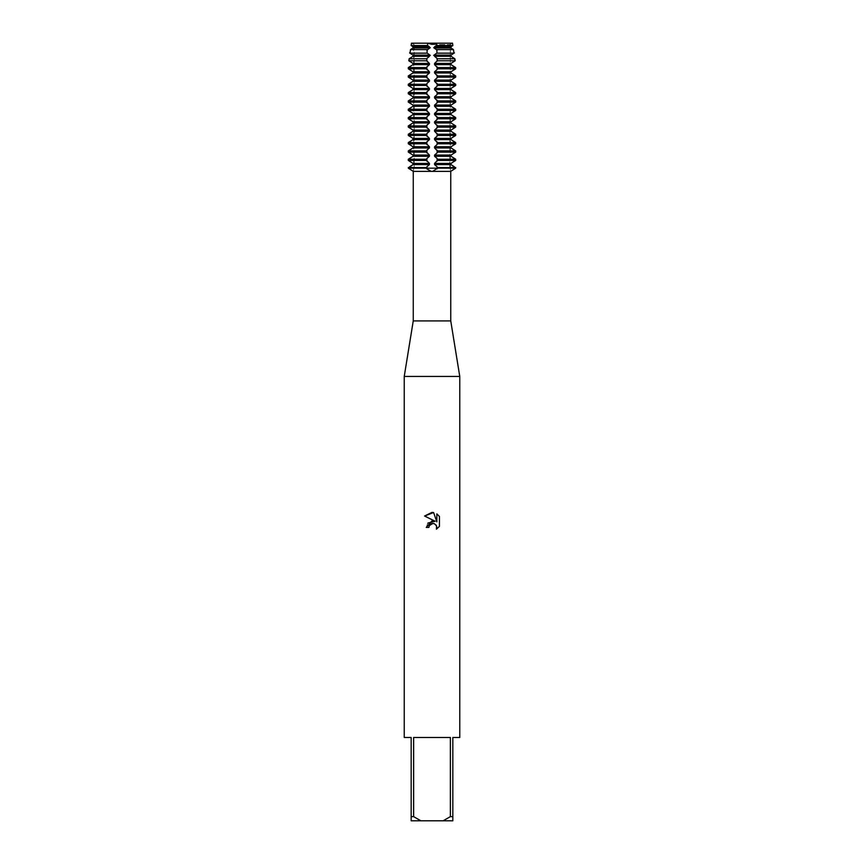 <?xml version="1.0" encoding="UTF-8"?>
<svg xmlns="http://www.w3.org/2000/svg" width="864" height="864" viewBox="0 0 864 864"><rect width="100%" height="100%" fill="white"/><g stroke="black" fill="none" stroke-linecap="round" stroke-linejoin="round"><path stroke-width="0.65" stroke-dasharray="4.32 3.24" d="M450.749 171.688A15.671 15.671 0 0 1 450.349 168.167L426.589 168.167L431.255 171.374L432.745 171.374L437.411 168.167L437.119 166.817L434.57 164.614L434.57 163.393L437.411 160.445L437.119 158.479L434.57 156.287L434.57 155.066L437.411 152.118L437.119 150.152L434.57 147.949L434.57 146.74L437.411 143.78L437.119 141.826L434.57 139.622L434.57 138.402L437.411 135.454L437.119 133.488L434.57 131.285L434.57 130.075L437.411 127.127L437.119 125.161L434.57 122.958L434.57 121.738L437.411 118.789L437.119 116.824L434.57 114.62L434.57 113.411L437.411 110.462L437.119 108.497L434.57 106.294L434.57 105.073L437.411 102.125L437.119 100.159L434.57 97.967L434.57 96.746L437.411 93.798L437.119 91.832L434.57 89.629L434.57 88.42L437.411 85.46L437.119 83.506L434.57 81.302L434.57 80.082L437.411 77.134L437.119 75.168L434.57 72.965L434.57 71.755L437.411 68.807L437.119 66.841L434.57 64.638L434.57 63.418L437.292 60.772L437.119 58.504L434.57 56.3L434.57 55.091L451.019 55.091L451.019 56.3L434.57 56.3M451.667 170.694L450.727 171.374L432.745 171.374M413.651 43.2L411.469 43.2L413.651 43.2L413.651 168.167L408.305 168.167L413.651 168.167L408.305 168.167L409.568 166.817L409.568 168.167L413.651 168.167A15.671 15.671 0 0 1 413.251 171.688M432 44.604L449.809 44.604L432 44.604M434.57 46.753L451.019 46.753L451.019 47.974L434.57 47.974L434.57 46.753L436.482 45.522L452.866 45.522L452.531 43.2L436.266 43.2L432 44.366L436.266 43.2L427.734 43.2L432 44.366L427.734 43.2L411.469 43.2L427.734 43.2L427.518 45.522L429.43 46.753L429.43 47.974L412.981 47.974L412.981 46.753L429.43 46.753M452.779 43.081C449.604 44.744 449.604 44.744 452.779 43.081C449.604 44.744 449.604 44.744 452.779 43.081C449.604 44.744 449.604 44.744 452.779 43.081C449.604 44.744 449.604 44.744 452.779 43.081M432 168.167L449.809 168.167L432 168.167M450.749 320.911L413.251 320.911M459.767 376.456L404.233 376.456M459.767 737.489L452.833 737.489L452.833 816.631L450.371 816.631L450.371 737.489L413.629 737.489L413.629 816.631L411.167 816.631L411.167 737.489L404.233 737.489M439.43 526.338L439.43 516.478M427.864 523.076L426.254 527.44L428.879 527.44M424.57 516.024L435.186 521.251M433.922 523.562L436.018 524.956M436.849 513.875L436.849 521.867L433.609 512.536M411.221 43.081C414.396 44.744 414.396 44.744 411.221 43.081C414.396 44.744 414.396 44.744 411.221 43.081C414.396 44.744 414.396 44.744 411.221 43.081C414.396 44.744 414.396 44.744 411.221 43.081M413.273 171.374L431.255 171.374M429.43 56.3L412.981 56.3L412.981 55.091L429.43 55.091L429.43 56.3L426.881 58.504L426.708 60.772L429.43 63.418L429.43 64.638L426.589 67.586L426.881 69.552L429.43 71.755L429.43 72.965L426.589 75.913L426.881 77.879L429.43 80.082L429.43 81.302L426.589 84.251L426.881 86.216L429.43 88.42L429.43 89.629L426.589 92.578L426.881 94.543L429.43 96.746L429.43 97.967L426.589 100.915L426.881 102.881L429.43 105.073L429.43 106.294L426.589 109.242L426.881 111.208L429.43 113.411L429.43 114.62L426.589 117.58L426.881 119.534L429.43 121.738L429.43 122.958L426.589 125.906L426.881 127.872L429.43 130.075L429.43 131.285L426.589 134.233L426.881 136.199L429.43 138.402L429.43 139.622L426.589 142.571L426.881 144.536L429.43 146.74L429.43 147.949L426.589 150.898L426.881 152.863L429.43 155.066L429.43 156.287L426.881 158.479L426.589 160.445L429.43 163.393L429.43 164.614L426.881 166.817L426.589 168.167L409.568 168.167A11.588 11.588 0 0 1 409.547 168.901A11.588 11.588 0 0 0 409.568 168.167L409.568 166.817M413.629 816.631L420.887 820.8L411.167 820.8L411.167 816.631M420.887 820.8L443.113 820.8L450.371 816.631M452.833 816.631L452.833 820.8L443.113 820.8M450.371 737.489L413.629 737.489L450.371 737.489M408.305 168.167L455.695 168.167L450.349 168.167L450.349 44.366L449.809 168.167L450.349 43.2M433.696 55.372L437.119 52.888M454 53.147L437 53.147L436.795 49.594L453.46 49.594M437.119 50.177L433.696 47.693M436.482 45.522L436.266 43.2L452.531 43.2M430.304 47.693L426.881 50.177M410.54 49.594L427.205 49.594L427 53.147L410 53.147M426.881 52.888L430.304 55.372M409.568 152.863L408.305 152.118L408.305 150.898L409.568 150.152L409.568 152.863L409.568 150.152M409.568 144.536L408.305 143.78L408.305 142.571L409.568 141.826L409.568 144.536L409.568 141.826M409.568 136.199L408.305 135.454L408.305 134.233L409.568 133.488L409.568 136.199L409.568 133.488M409.568 127.872L408.305 127.127L408.305 125.906L409.568 125.161L409.568 127.872L409.568 125.161M409.568 119.534L408.305 118.789L408.305 117.58L409.568 116.824L409.568 119.534L409.568 116.824M409.568 111.208L408.305 110.462L408.305 109.242L409.568 108.497L409.568 111.208L409.568 108.497M409.568 102.881L408.305 102.125L408.305 100.915L409.568 100.159L409.568 102.881L409.568 100.159M409.568 94.543L408.305 93.798L408.305 92.578L409.568 91.832L409.568 94.543L409.568 91.832M409.568 86.216L408.305 85.46L408.305 84.251L409.568 83.506L409.568 86.216L409.568 83.506M409.568 77.879L408.305 77.134L408.305 75.913L409.568 75.168L409.568 77.879L409.568 75.168M409.568 69.552L408.305 68.807L408.305 67.586L409.568 66.841L409.568 69.552L409.568 66.841M409.568 61.214L408.812 60.772L409.568 58.504L409.568 61.214L409.568 58.504M409.568 161.201L408.305 160.445L408.305 159.235L409.568 158.479L409.568 161.201L409.568 158.479M429.43 156.287L412.981 156.287L412.981 155.066L429.43 155.066M429.43 147.949L412.981 147.949L412.981 146.74L429.43 146.74M429.43 139.622L412.981 139.622L412.981 138.402L429.43 138.402M429.43 131.285L412.981 131.285L412.981 130.075L429.43 130.075M429.43 122.958L412.981 122.958L412.981 121.738L429.43 121.738M429.43 114.62L412.981 114.62L412.981 113.411L429.43 113.411M429.43 106.294L412.981 106.294L412.981 105.073L429.43 105.073M429.43 97.967L412.981 97.967L412.981 96.746L429.43 96.746M429.43 89.629L412.981 89.629L412.981 88.42L429.43 88.42M429.43 81.302L412.981 81.302L412.981 80.082L429.43 80.082M429.43 72.965L412.981 72.965L412.981 71.755L429.43 71.755M429.43 64.638L412.981 64.638L412.981 63.418L429.43 63.418M427.518 45.522L411.134 45.522L411.469 43.2M429.43 164.614L412.981 164.614L412.981 163.393L429.43 163.393M437.292 60.772L455.188 60.772L454.432 61.214L454.432 58.504L437.216 58.774M437.411 68.807L455.695 68.807L454.432 69.552L454.432 66.841L455.695 67.586L437.411 67.586M437.411 77.134L455.695 77.134L454.432 77.879L454.432 75.168L455.695 75.913L437.411 75.913M437.411 85.46L455.695 85.46L454.432 86.216L454.432 83.506L455.695 84.251L437.411 84.251M437.411 93.798L455.695 93.798L454.432 94.543L454.432 91.832L455.695 92.578L437.411 92.578M437.411 102.125L455.695 102.125L454.432 102.881L454.432 100.159L455.695 100.915L437.411 100.915M437.411 110.462L455.695 110.462L454.432 111.208L454.432 108.497L455.695 109.242L437.411 109.242M437.411 118.789L455.695 118.789L454.432 119.534L454.432 116.824L455.695 117.58L437.411 117.58M437.411 127.127L455.695 127.127L454.432 127.872L454.432 125.161L455.695 125.906L437.411 125.906M437.411 135.454L455.695 135.454L454.432 136.199L454.432 133.488L455.695 134.233L437.411 134.233M437.411 143.78L455.695 143.78L454.432 144.536L454.432 141.826L455.695 142.571L437.411 142.571M437.411 152.118L455.695 152.118L454.432 152.863L454.432 150.152L455.695 150.898L437.411 150.898M437.411 160.445L455.695 160.445L454.432 161.201L454.432 158.479L455.695 159.235L437.411 159.235M454.432 166.817L454.432 168.167A11.588 11.588 0 0 0 454.453 168.901A11.588 11.588 0 0 1 454.432 168.167L454.432 166.817L455.695 167.562L437.411 167.562M434.57 63.418L451.019 63.418L451.019 64.638L434.57 64.638M434.57 71.755L451.019 71.755L451.019 72.965L434.57 72.965M434.57 80.082L451.019 80.082L451.019 81.302L434.57 81.302M434.57 88.42L451.019 88.42L451.019 89.629L434.57 89.629M434.57 96.746L451.019 96.746L451.019 97.967L434.57 97.967M434.57 105.073L451.019 105.073L451.019 106.294L434.57 106.294M434.57 113.411L451.019 113.411L451.019 114.62L434.57 114.62M434.57 121.738L451.019 121.738L451.019 122.958L434.57 122.958M434.57 130.075L451.019 130.075L451.019 131.285L434.57 131.285M434.57 138.402L451.019 138.402L451.019 139.622L434.57 139.622M434.57 146.74L451.019 146.74L451.019 147.949L434.57 147.949M434.57 155.066L451.019 155.066L451.019 156.287L434.57 156.287M434.57 163.393L451.019 163.393L451.019 164.614L434.57 164.614M408.305 167.562L426.589 167.562M426.589 160.445L408.305 160.445M408.305 159.235L426.589 159.235M426.589 152.118L408.305 152.118M408.305 150.898L426.589 150.898M426.589 143.78L408.305 143.78M408.305 142.571L426.589 142.571M426.589 135.454L408.305 135.454M408.305 134.233L426.589 134.233M426.589 127.127L408.305 127.127M408.305 125.906L426.589 125.906M426.589 118.789L408.305 118.789M408.305 117.58L426.589 117.58M426.589 110.462L408.305 110.462M408.305 109.242L426.589 109.242M426.589 102.125L408.305 102.125M408.305 100.915L426.589 100.915M426.589 93.798L408.305 93.798M408.305 92.578L426.589 92.578M426.589 85.46L408.305 85.46M408.305 84.251L426.589 84.251M426.589 77.134L408.305 77.134M408.305 75.913L426.589 75.913M426.589 68.807L408.305 68.807M408.305 67.586L426.589 67.586M426.708 60.772L408.812 60.772M409.126 58.774L426.784 58.774M426.881 166.817L426.881 168.901M437.119 166.817L437.119 168.901M437.119 152.863L437.119 150.152M437.119 144.536L437.119 141.826M437.119 136.199L437.119 133.488M437.119 127.872L437.119 125.161M437.119 119.534L437.119 116.824M437.119 111.208L437.119 108.497M437.119 102.881L437.119 100.159M437.119 94.543L437.119 91.832M437.119 86.216L437.119 83.506M437.119 77.879L437.119 75.168M437.119 69.552L437.119 66.841M437.119 61.214L437.119 58.504M437.119 161.201L437.119 158.479M426.881 61.214L426.881 58.504M426.881 69.552L426.881 66.841M426.881 77.879L426.881 75.168M426.881 86.216L426.881 83.506M426.881 94.543L426.881 91.832M426.881 102.881L426.881 100.159M426.881 111.208L426.881 108.497M426.881 119.534L426.881 116.824M426.881 127.872L426.881 125.161M426.881 136.199L426.881 133.488M426.881 144.536L426.881 141.826M426.881 152.863L426.881 150.152M426.881 161.201L426.881 158.479M454.432 61.214L454.432 58.504M454.432 69.552L454.432 66.841M454.432 77.879L454.432 75.168M454.432 86.216L454.432 83.506M454.432 94.543L454.432 91.832M454.432 102.881L454.432 100.159M454.432 111.208L454.432 108.497M454.432 119.534L454.432 116.824M454.432 127.872L454.432 125.161M454.432 136.199L454.432 133.488M454.432 144.536L454.432 141.826M454.432 152.863L454.432 150.152M454.432 161.201L454.432 158.479M414.191 44.604L414.191 168.167L414.191 44.604"/><path stroke-width="1.3" d="M412.992 171.169L408.305 168.167L413.273 171.374L450.727 171.374L455.695 168.167L451.667 170.694M426.881 168.901L426.881 168.167L426.881 168.901L431.309 171.418M454.432 161.201L451.019 163.393L455.695 160.445L455.695 159.235L451.019 156.287L451.019 155.066L455.695 152.118L455.695 150.898L451.019 147.949L451.019 146.74L455.695 143.78L455.695 142.571L451.019 139.622L451.019 138.402L455.695 135.454L455.695 134.233L451.019 131.285L451.019 130.075L455.695 127.127L455.695 125.906L451.019 122.958L451.019 121.738L455.695 118.789L455.695 117.58L451.019 114.62L451.019 113.411L455.695 110.462L455.695 109.242L451.019 106.294L451.019 105.073L455.695 102.125L455.695 100.915L451.019 97.967L451.019 96.746L455.695 93.798L455.695 92.578L451.019 89.629L451.019 88.42L455.695 85.46L455.695 84.251L451.019 81.302L451.019 80.082L455.695 77.134L455.695 75.913L451.019 72.965L451.019 71.755L455.695 68.807L455.695 67.586L451.019 64.638L451.019 63.418L455.188 60.772L454.874 58.774L451.019 56.3L451.019 55.091L434.57 55.091L434.57 56.3L437.119 58.504L437.292 60.772L434.57 63.418L434.57 64.638L437.411 67.586L437.119 69.552L434.57 71.755L434.57 72.965L437.411 75.913L437.119 77.879L434.57 80.082L434.57 81.302L437.411 84.251L437.119 86.216L434.57 88.42L434.57 89.629L437.411 92.578L437.119 94.543L434.57 96.746L434.57 97.967L437.411 100.915L437.119 102.881L434.57 105.073L434.57 106.294L437.411 109.242L437.119 111.208L434.57 113.411L434.57 114.62L437.411 117.58L437.119 119.534L434.57 121.738L434.57 122.958L437.411 125.906L437.119 127.872L434.57 130.075L434.57 131.285L437.411 134.233L437.119 136.199L434.57 138.402L434.57 139.622L437.411 142.571L437.119 144.536L434.57 146.74L434.57 147.949L437.411 150.898L437.119 152.863L434.57 155.066L434.57 156.287L437.119 158.479L437.411 160.445L434.57 163.393L434.57 164.614L437.119 166.817L437.411 168.167L426.881 168.167L437.411 168.167L432.745 171.374M429.43 46.753L412.981 46.753L411.134 45.522L412.981 46.753L412.981 47.974L410.54 49.594L410 53.147L410.54 49.594L412.981 47.974L429.43 47.974L429.43 46.753L427.518 45.522L427.734 43.2L411.469 43.2L427.734 43.2L432 44.366L436.266 43.2L432 44.366L427.734 43.2L452.531 43.2L452.866 45.522L451.019 46.753L452.866 45.522L436.482 45.522L434.57 46.753L434.57 47.974L451.019 47.974L451.019 46.753L434.57 46.753M413.251 171.688L413.251 320.911L450.749 320.911L459.767 376.456L459.767 737.489L452.833 737.489L452.833 816.631L450.371 816.631L443.113 820.8L452.833 820.8L452.833 816.631M413.251 320.911L404.233 376.456L459.767 376.456M433.609 512.536L424.58 516.024L432 512.363L433.609 512.536L436.849 521.867L436.849 513.875L439.43 516.478L439.43 526.338L436.439 529.2L436.558 525.884L434.398 523.724L432.864 523.422L429.3 525.625L428.879 527.44L426.254 527.44L432 520.873L435.186 521.251L424.57 516.024M443.113 820.8L420.887 820.8L413.629 816.631L413.629 737.489L450.371 737.489L450.371 816.631M428.879 527.44L429.149 525.971M436.018 524.956L436.86 527.418L436.439 529.2L439.43 526.338M435.186 521.251L427.864 523.076M429.3 525.625L430.78 524.016M430.79 524.005L431.752 523.584M431.773 523.573L433.922 523.562M439.43 516.478L436.849 513.875M437.411 167.562L455.695 167.562L455.695 168.167L437.411 168.167L455.695 168.167L451.019 164.614L454.432 166.817M409.568 158.479L412.981 156.287L408.305 159.235L408.305 160.445L412.981 163.393L412.981 164.614L408.305 168.167L426.589 168.167L426.881 166.817L429.43 164.614L429.43 163.393L426.589 160.445L426.881 158.479L429.43 156.287L429.43 155.066L426.589 152.118L426.881 150.152L429.43 147.949L429.43 146.74L426.589 143.78L426.881 141.826L429.43 139.622L429.43 138.402L426.589 135.454L426.881 133.488L429.43 131.285L429.43 130.075L426.589 127.127L426.881 125.161L429.43 122.958L429.43 121.738L426.589 118.789L426.881 116.824L429.43 114.62L429.43 113.411L426.589 110.462L426.881 108.497L429.43 106.294L429.43 105.073L426.589 102.125L426.881 100.159L429.43 97.967L429.43 96.746L426.589 93.798L426.881 91.832L429.43 89.629L429.43 88.42L426.589 85.46L426.881 83.506L429.43 81.302L429.43 80.082L426.589 77.134L426.881 75.168L429.43 72.965L429.43 71.755L426.589 68.807L426.881 66.841L429.43 64.638L429.43 63.418L426.708 60.772L426.881 58.504L429.43 56.3L429.43 55.091L412.981 55.091L412.981 56.3L409.126 58.774L408.812 60.772L412.981 63.418L409.568 61.214M404.233 376.456L404.233 737.489L411.167 737.489L411.167 820.8L420.887 820.8M411.167 816.631L413.629 816.631M426.881 166.817L426.881 168.167L408.305 168.167M430.304 55.372L426.881 52.888M410 53.147L427 53.147L427.205 49.594L410.54 49.594M426.881 50.177L430.304 47.693M452.531 43.2L436.266 43.2L436.482 45.522M433.696 47.693L437.119 50.177M453.46 49.594L436.795 49.594L437 53.147L454 53.147L453.46 49.594L451.019 47.974L453.46 49.594L454 53.147M437.119 52.888L433.696 55.372M409.568 66.841L412.981 64.638L408.305 67.586L408.305 68.807L412.981 71.755L409.568 69.552M409.568 75.168L412.981 72.965L408.305 75.913L408.305 77.134L412.981 80.082L409.568 77.879M409.568 83.506L412.981 81.302L408.305 84.251L408.305 85.46L412.981 88.42L409.568 86.216M409.568 91.832L412.981 89.629L408.305 92.578L408.305 93.798L412.981 96.746L409.568 94.543M409.568 100.159L412.981 97.967L408.305 100.915L408.305 102.125L412.981 105.073L409.568 102.881M409.568 108.497L412.981 106.294L408.305 109.242L408.305 110.462L412.981 113.411L409.568 111.208M409.568 116.824L412.981 114.62L408.305 117.58L408.305 118.789L412.981 121.738L409.568 119.534M409.568 125.161L412.981 122.958L408.305 125.906L408.305 127.127L412.981 130.075L409.568 127.872M409.568 133.488L412.981 131.285L408.305 134.233L408.305 135.454L412.981 138.402L409.568 136.199M409.568 141.826L412.981 139.622L408.305 142.571L408.305 143.78L412.981 146.74L409.568 144.536M409.568 150.152L412.981 147.949L408.305 150.898L408.305 152.118L412.981 155.066L409.568 152.863M409.568 58.504L412.981 56.3L429.43 56.3M413.37 55.372L409.568 52.888L413.37 55.372M411.469 43.2L411.134 45.522L427.518 45.522M429.43 63.418L412.981 63.418L412.981 64.638L429.43 64.638M429.43 71.755L412.981 71.755L412.981 72.965L429.43 72.965M429.43 80.082L412.981 80.082L412.981 81.302L429.43 81.302M429.43 88.42L412.981 88.42L412.981 89.629L429.43 89.629M429.43 96.746L412.981 96.746L412.981 97.967L429.43 97.967M429.43 105.073L412.981 105.073L412.981 106.294L429.43 106.294M429.43 113.411L412.981 113.411L412.981 114.62L429.43 114.62M429.43 121.738L412.981 121.738L412.981 122.958L429.43 122.958M429.43 130.075L412.981 130.075L412.981 131.285L429.43 131.285M429.43 138.402L412.981 138.402L412.981 139.622L429.43 139.622M429.43 146.74L412.981 146.74L412.981 147.949L429.43 147.949M429.43 155.066L412.981 155.066L412.981 156.287L429.43 156.287M409.568 166.817L412.981 164.614L429.43 164.614M429.43 163.393L412.981 163.393L409.568 161.201M437.216 58.774L454.874 58.774L455.188 60.772L437.292 60.772M437.411 67.586L455.695 67.586L455.695 68.807L437.411 68.807M437.411 75.913L455.695 75.913L455.695 77.134L437.411 77.134M437.411 84.251L455.695 84.251L455.695 85.46L437.411 85.46M437.411 92.578L455.695 92.578L455.695 93.798L437.411 93.798M437.411 100.915L455.695 100.915L455.695 102.125L437.411 102.125M437.411 109.242L455.695 109.242L455.695 110.462L437.411 110.462M437.411 117.58L455.695 117.58L455.695 118.789L437.411 118.789M437.411 125.906L455.695 125.906L455.695 127.127L437.411 127.127M437.411 134.233L455.695 134.233L455.695 135.454L437.411 135.454M437.411 142.571L455.695 142.571L455.695 143.78L437.411 143.78M437.411 150.898L455.695 150.898L455.695 152.118L437.411 152.118M437.411 159.235L455.695 159.235L455.695 160.445L437.411 160.445M450.63 55.372L454.432 52.888L450.63 55.372M434.57 56.3L451.019 56.3L454.432 58.504M454.432 61.214L451.019 63.418L434.57 63.418M434.57 64.638L451.019 64.638L454.432 66.841M454.432 69.552L451.019 71.755L434.57 71.755M434.57 72.965L451.019 72.965L454.432 75.168M454.432 77.879L451.019 80.082L434.57 80.082M434.57 81.302L451.019 81.302L454.432 83.506M454.432 86.216L451.019 88.42L434.57 88.42M434.57 89.629L451.019 89.629L454.432 91.832M454.432 94.543L451.019 96.746L434.57 96.746M434.57 97.967L451.019 97.967L454.432 100.159M454.432 102.881L451.019 105.073L434.57 105.073M434.57 106.294L451.019 106.294L454.432 108.497M454.432 111.208L451.019 113.411L434.57 113.411M434.57 114.62L451.019 114.62L454.432 116.824M454.432 119.534L451.019 121.738L434.57 121.738M434.57 122.958L451.019 122.958L454.432 125.161M454.432 127.872L451.019 130.075L434.57 130.075M434.57 131.285L451.019 131.285L454.432 133.488M454.432 136.199L451.019 138.402L434.57 138.402M434.57 139.622L451.019 139.622L454.432 141.826M454.432 144.536L451.019 146.74L434.57 146.74M434.57 147.949L451.019 147.949L454.432 150.152M454.432 152.863L451.019 155.066L434.57 155.066M434.57 156.287L451.019 156.287L454.432 158.479M434.57 164.614L451.019 164.614L451.019 163.393L434.57 163.393M408.305 160.445L426.589 160.445M426.589 159.235L408.305 159.235M408.305 152.118L426.589 152.118M426.589 150.898L408.305 150.898M408.305 143.78L426.589 143.78M426.589 142.571L408.305 142.571M408.305 135.454L426.589 135.454M426.589 134.233L408.305 134.233M408.305 127.127L426.589 127.127M426.589 125.906L408.305 125.906M408.305 118.789L426.589 118.789M426.589 117.58L408.305 117.58M408.305 110.462L426.589 110.462M426.589 109.242L408.305 109.242M408.305 102.125L426.589 102.125M426.589 100.915L408.305 100.915M408.305 93.798L426.589 93.798M426.589 92.578L408.305 92.578M408.305 85.46L426.589 85.46M426.589 84.251L408.305 84.251M408.305 77.134L426.589 77.134M426.589 75.913L408.305 75.913M408.305 68.807L426.589 68.807M426.589 67.586L408.305 67.586M408.812 60.772L426.708 60.772M426.784 58.774L409.126 58.774M426.589 167.562L408.305 167.562M437.119 166.817L437.119 168.901M426.881 152.863L426.881 150.152M426.881 144.536L426.881 141.826M426.881 136.199L426.881 133.488M426.881 127.872L426.881 125.161M426.881 119.534L426.881 116.824M426.881 111.208L426.881 108.497M426.881 102.881L426.881 100.159M426.881 94.543L426.881 91.832M426.881 86.216L426.881 83.506M426.881 77.879L426.881 75.168M426.881 69.552L426.881 66.841M426.881 61.214L426.881 58.504M426.881 161.201L426.881 158.479M437.119 61.214L437.119 58.504M437.119 69.552L437.119 66.841M437.119 77.879L437.119 75.168M437.119 86.216L437.119 83.506M437.119 94.543L437.119 91.832M437.119 102.881L437.119 100.159M437.119 111.208L437.119 108.497M437.119 119.534L437.119 116.824M437.119 127.872L437.119 125.161M437.119 136.199L437.119 133.488M437.119 144.536L437.119 141.826M437.119 152.863L437.119 150.152M437.119 161.201L437.119 158.479M450.749 171.688L450.749 320.911"/></g></svg>
